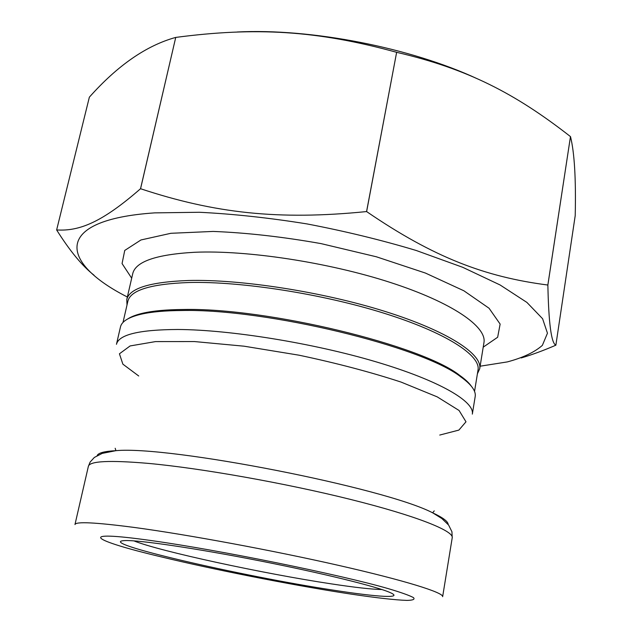 <?xml version="1.0" encoding="UTF-8"?>
<svg xmlns="http://www.w3.org/2000/svg" width="632" height="632" viewBox="0 0 632 632"><rect width="100%" height="100%" fill="white"/><g stroke="black" fill="none" stroke-linecap="round" stroke-linejoin="round"><path stroke-width="0.95" d="M175.736 37.414C255.391 26.947 316.774 30.352 396.635 52.314L366.568 211.57C278.238 220.442 214.39 213.182 140.565 188.731L175.736 37.414L140.525 188.731C102.234 222.14 79.498 231.43 56.643 229.937L89.357 97.17C117.631 65.412 146.419 45.496 175.696 37.422M396.683 52.33C467.332 68.754 515.025 93.267 570.475 136.599L547.849 285.032C485.265 276.927 434.01 257.666 366.623 211.586L396.635 52.314M570.499 136.623C574.456 152.525 576.036 178.856 575.215 215.607L555.868 345.183C551.325 343.31 548.663 323.26 547.865 285.048L570.475 136.599M521.202 357.941C531.749 354.868 543.299 350.618 555.86 345.19L555.868 345.183M56.643 229.937L56.643 229.953C69.82 250.912 82.279 265.993 94.018 275.204M480.115 366.205L507.306 361.915C522.822 357.783 534.506 352.269 542.359 345.372L547.454 333.198L542.596 318.726L526.906 302.42L500.102 284.977L462.727 267.312L416.291 250.509C381.57 240.073 345.159 231.209 307.041 223.925C269.066 217.819 233.192 213.94 199.404 212.273L154.682 212.873C51.508 219.897 60.253 263.046 127.356 297M471.259 386.097C468.92 382.763 465.089 379.2 459.764 375.424C422.31 345.42 267.06 307.539 183.32 309.498C166.413 309.625 152.881 310.865 142.721 313.227C136.362 314.712 131.472 316.553 128.043 318.765M181.969 310.51C164.92 310.62 151.285 311.86 141.062 314.223C128.525 317.232 121.66 321.483 120.459 326.973L116.462 344.306C118.721 334.628 139.166 329.683 177.805 329.485C230.095 329.738 312.666 343.026 375.89 361.781C439.264 380.551 474.806 401.502 472.325 414.126L475.185 396.564C476.141 391.034 471.393 384.501 460.926 376.98C423.25 346.818 266.42 308.582 181.969 310.51M474.537 391.429L478.029 369.965C480.81 355.468 446.192 332.677 384.114 313.251C322.186 293.841 241.013 281.232 189.237 282.504C150.922 283.894 130.469 290.151 127.869 301.267L122.995 322.462M127 305.051L126.779 299.521C129.394 288.287 149.989 281.935 188.557 280.49C240.729 279.131 322.597 291.818 385.046 311.434C447.646 331.05 482.508 354.094 479.704 368.764L477.405 373.796M381.933 589.538C371.727 589.34 354.892 587.452 331.437 583.889C264.089 573.777 160.054 551.396 133.881 540.874M333.451 590.162C377.272 597.027 404.251 598.812 390.244 592.619C377.43 586.733 322.059 573.066 258.796 560.663C195.541 548.244 139.111 539.981 125.018 540.581C92.248 541.798 242.49 576.423 333.451 590.162M343.84 592.998L350.902 594.08C375.906 597.801 395.537 600.052 406.976 600.4C413.004 600.274 415.161 599.341 413.454 597.596C409.331 595.384 400.957 592.405 388.34 588.661C340.443 574.741 219.596 550.109 152.249 540.708C73.122 529.45 92.161 540.486 160.891 556.8C213.521 569.543 288.484 584.355 343.84 592.998M477.5 78.858C410.16 47.558 311.118 28.242 237.205 31.987M452.228 537.737L442.645 596.679C443.759 592.65 405.396 580.571 338.847 565.442C272.455 550.338 187.04 534.538 134.347 527.459C95.487 522.38 75.69 521.408 74.971 524.544L88.369 466.353C89.594 461.044 109.613 460.064 148.409 463.398C200.984 468.209 285.482 483.18 350.839 499.501C416.354 515.838 453.792 530.872 452.228 537.737L451.935 531.749L448.609 525.042L441.894 518.564L432.628 512.805C384.849 487.786 169.629 445.56 115.933 450.671C104.549 451.24 98.284 452.883 97.146 455.601M126.779 299.521L132.72 273.703C135.548 261.577 156.222 254.435 194.751 252.271C246.851 250.003 328.308 262.351 390.315 282.449C452.473 302.546 486.948 326.776 483.954 342.607L479.704 368.764M483.219 347.15L497.653 337.251L500.133 324.082L489.073 308.258L463.88 290.783L425.431 273.063L376.356 256.782L321.001 243.604C282.646 236.81 246.709 232.75 213.189 231.43L170.885 233.295L140.96 239.963L124.741 250.438L122.063 263.568L131.685 278.183M439.746 435.053L458.887 430.092L465.989 421.797L459.077 410.484L437.202 396.864L401.075 382.084C370.589 372.098 336.595 363.131 299.11 355.208L244.086 346.194L194.538 341.564L155.504 341.596L130.113 345.941L119.432 353.802L122.877 364.166L138.724 375.993M448.159 524.473C448.135 521.526 442.953 517.632 432.628 512.805L434.247 510.877M142.721 313.227L141.062 314.223M459.764 375.424L460.926 376.98M88.369 466.353L90.107 462.095L94.334 457.45L102.202 453.389L115.933 450.671L115.166 448.27"/></g></svg>
